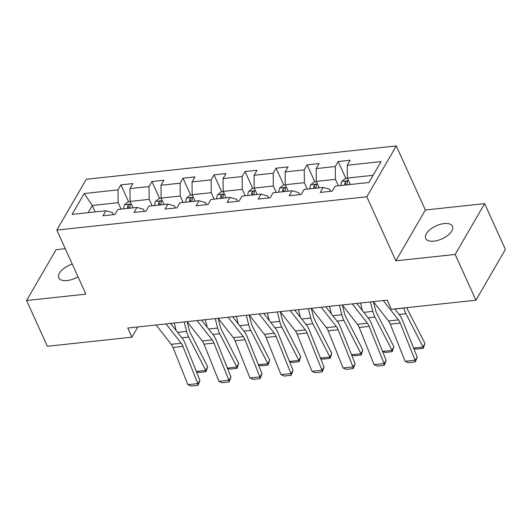 <?xml version="1.0" encoding="UTF-8"?>
<svg xmlns="http://www.w3.org/2000/svg" width="532" height="532" viewBox="0 0 532 532"><rect width="100%" height="100%" fill="white"/><g stroke="black" fill="none" stroke-linecap="round" stroke-linejoin="round"><path stroke-width="0.8" d="M72.266 264.098A14.71 7.135 -24.4 0 0 58.779 277.857A14.71 7.135 -24.4 0 0 67.079 280.57A14.71 7.135 -24.4 0 0 78.018 276.773M433.966 241.149A14.71 7.135 -24.4 0 0 447.937 235.257A14.71 7.135 -24.4 0 0 452.459 226.28A14.71 7.135 -24.4 0 0 444.167 223.566A14.71 7.135 -24.4 0 0 430.195 229.458A14.71 7.135 -24.4 0 0 425.667 238.436A14.71 7.135 -24.4 0 0 433.966 241.149M65.276 248.697L56.079 249.681L26.6 300.507L47.355 346.266L131.916 337.182L137.855 326.941M396.293 145.941L86.31 179.251L56.831 230.07L366.814 196.767L396.293 145.941L425.354 210L395.875 260.826L455.166 254.456L484.645 203.63L425.354 210M484.645 203.63L505.4 249.388L475.921 300.214L455.166 254.456M113.356 214.662L112.412 212.587L105.901 210.758L102.995 215.773L114.932 214.489L117.845 209.475L136.943 207.427L134.037 212.441L145.974 211.157L148.88 206.143L167.979 204.088L165.073 209.103L177.01 207.819L179.916 202.805L199.021 200.757L196.108 205.771L208.052 204.488L210.958 199.473L230.057 197.419L227.151 202.433L239.087 201.149L241.994 196.135L261.092 194.087L258.186 199.101L270.123 197.818L273.036 192.803L292.135 190.749L289.228 195.763L301.165 194.479L304.071 189.465L323.17 187.417L320.264 192.431L332.201 191.148L335.107 186.133L368.935 182.496L381.045 161.622L347.216 165.252L350.129 160.238L338.192 161.522L345.853 178.42M105.901 210.758L72.079 214.396L84.189 193.515L118.011 189.884L120.924 184.87L128.584 201.761M338.192 161.522L335.28 166.536L316.181 168.591L319.087 163.577L307.15 164.86L304.244 169.874L285.145 171.922L288.051 166.908L276.115 168.192L273.202 173.206L254.103 175.261L257.009 170.247L245.072 171.53L242.166 176.544L223.068 178.592L225.974 173.578L214.037 174.862L211.131 179.876L192.025 181.931L194.938 176.917L183.001 178.2L180.089 183.214L160.99 185.262L163.896 180.248L151.959 181.532L149.053 186.546L129.954 188.601L132.86 183.587L120.924 184.87M475.921 300.214L391.366 309.298L387.21 300.148L127.766 328.025L131.916 337.182M136.943 207.427L143.447 209.256L144.391 211.324M133.007 207.846L130.087 201.415L149.186 199.36L152.105 205.798M129.954 188.601L130.087 201.415M149.053 186.546L149.186 199.36M167.979 204.088L174.489 205.917L175.427 207.992M164.042 204.514L161.123 198.077L180.222 196.029L183.141 202.459M160.99 185.262L161.123 198.077M180.089 183.214L180.222 196.029M199.021 200.757L205.525 202.586L206.469 204.654M195.078 201.176L192.165 194.745L211.264 192.69L214.183 199.128M192.025 181.931L192.165 194.745M211.131 179.876L211.264 192.69M230.057 197.419L236.567 199.247L237.505 201.322M226.12 197.844L223.201 191.407L242.299 189.359L245.219 195.789M223.068 178.592L223.201 191.407M242.166 176.544L242.299 189.359M261.092 194.087L267.603 195.909L268.547 197.984M257.156 194.506L254.236 188.075L273.342 186.02L276.261 192.458M254.103 175.261L254.236 188.075M273.202 173.206L273.342 186.02M292.135 190.749L298.638 192.577L299.583 194.652M288.198 191.174L285.278 184.737L304.377 182.689L307.297 189.119M285.145 171.922L285.278 184.737M304.244 169.874L304.377 182.689M323.17 187.417L329.68 189.239L330.618 191.314M319.233 187.836L316.314 181.405L335.413 179.351L338.332 185.788M316.181 168.591L316.314 181.405M335.28 166.536L335.413 179.351M350.269 184.504L347.356 178.067L373.105 175.301M347.216 165.252L347.356 178.067M26.6 300.507L85.891 294.136L56.831 230.07M395.875 260.826L366.814 196.767M95.201 211.909L92.282 205.478L88.113 212.674M121.07 209.129L118.151 202.699L92.282 205.478L84.189 193.515M118.011 189.884L118.151 202.699M307.15 164.86L314.818 181.751M276.115 168.192L283.775 185.089M245.072 171.53L252.74 188.421M214.037 174.862L221.698 191.759M183.001 178.2L190.662 195.091M151.959 181.532L159.627 198.429M383.299 300.567L398.455 319.905A11.491 5.652 -96.1 0 1 400.21 323.064L415.093 360.231L417.228 357.138L402.345 319.965A17.237 8.479 83.9 0 0 399.712 315.237L394.777 308.932M373.358 301.637L388.506 320.976A11.491 5.652 -96.1 0 1 390.262 324.128L405.145 361.301L415.093 360.231L415.239 361.966L408.277 362.711L405.145 361.301M417.228 357.138L415.239 361.966M347.436 178.247L345.388 178.466L341.803 181.432A6.091 2.999 83.9 0 0 340.999 185.502M413.603 348.088L423.06 347.077L405.963 313.734A17.237 8.479 -96.1 0 1 403.874 308.061L403.848 307.962M423.273 348.354L423.06 347.077L424.902 343.32L423.273 348.354L416.31 349.098L413.697 348.314M406.827 307.642A11.491 5.652 83.9 0 0 407.798 309.976L424.902 343.32M347.163 184.837A6.091 2.999 -96.1 0 1 347.476 182.024C347.157 180.754 346.365 180.833 345.088 182.283A6.091 2.999 83.9 0 0 344.776 185.096M347.476 182.024L347.469 181.432M346.279 184.93A3.106 1.529 -96.1 0 1 346.285 184.917L345.088 182.283M352.264 303.905L367.413 323.243A11.491 5.652 -96.1 0 1 369.168 326.395L384.051 363.569L386.185 360.47L371.303 323.303A17.237 8.479 83.9 0 0 368.676 318.568L356.799 303.42M342.315 304.976L357.464 324.307A11.491 5.652 -96.1 0 1 359.22 327.466L374.102 364.633L384.051 363.569L384.204 365.298L377.241 366.049L374.102 364.633M386.185 360.47L384.204 365.298M321.228 307.237L336.377 326.575A11.491 5.652 -96.1 0 1 338.133 329.734L353.015 366.9L355.15 363.808L340.267 326.635A17.237 8.479 83.9 0 0 337.634 321.907L325.764 306.751M311.28 308.307L326.429 327.646A11.491 5.652 -96.1 0 1 328.184 330.798L343.067 367.971L353.015 366.9L353.162 368.636L346.199 369.381L343.067 367.971M355.15 363.808L353.162 368.636M316.394 181.585L314.346 181.804L310.768 184.764A6.091 2.999 83.9 0 0 309.957 188.833M362.412 310.575L360.503 303.021M382.568 351.426L392.024 350.408L374.92 317.065A17.237 8.479 -96.1 0 1 372.832 311.393L370.452 301.95M392.237 351.685L392.024 350.408L393.86 346.651L392.237 351.685L385.274 352.437L382.654 351.652M373.384 301.677L375.366 309.531A11.491 5.652 83.9 0 0 376.756 313.308L393.86 346.651M316.128 188.175A6.091 2.999 -96.1 0 1 316.44 185.355C316.121 184.085 315.323 184.172 314.053 185.615A6.091 2.999 83.9 0 0 313.74 188.428M316.44 185.355L316.434 184.764M315.243 188.268A3.106 1.529 -96.1 0 1 315.243 188.248L314.053 185.615M285.358 184.917L283.31 185.136L279.726 188.102A6.091 2.999 83.9 0 0 278.921 192.172M331.37 313.907L329.468 306.352M351.526 354.758L360.989 353.747L343.885 320.404A17.237 8.479 -96.1 0 1 341.797 314.731L339.416 305.288M361.195 355.024L360.989 353.747L362.824 349.989L361.195 355.024L354.232 355.768L351.619 354.984M342.349 305.016L344.33 312.863A11.491 5.652 83.9 0 0 345.72 316.646L362.824 349.989M285.086 191.507A6.091 2.999 -96.1 0 1 285.398 188.694C285.086 187.424 284.288 187.503 283.011 188.953A6.091 2.999 83.9 0 0 282.698 191.766M285.398 188.694L285.391 188.102M284.208 191.6A3.106 1.529 -96.1 0 1 284.208 191.587L283.011 188.953M290.186 310.575L305.335 329.913A11.491 5.652 -96.1 0 1 307.09 333.065L321.973 370.239L324.114 367.14L309.232 329.973A17.237 8.479 83.9 0 0 306.598 325.238L294.728 310.09M280.238 311.646L295.393 330.977A11.491 5.652 -96.1 0 1 297.142 334.136L312.025 371.303L321.973 370.239L322.126 371.968L315.163 372.719L312.025 371.303M324.114 367.14L322.126 371.968M259.151 313.907L274.299 333.245A11.491 5.652 -96.1 0 1 276.055 336.404L290.938 373.57L293.072 370.478L278.189 333.305A17.237 8.479 83.9 0 0 275.556 328.577L263.686 313.421M249.202 314.977L264.351 334.315A11.491 5.652 -96.1 0 1 266.106 337.468L280.989 374.641L290.938 373.57L291.09 375.306L284.128 376.051L280.989 374.641M293.072 370.478L291.09 375.306M228.115 317.245L243.264 336.583A11.491 5.652 -96.1 0 1 245.019 339.735L259.902 376.909L262.037 373.81L247.154 336.643A17.237 8.479 83.9 0 0 244.52 331.908L232.65 316.759M218.167 318.316L233.315 337.647A11.491 5.652 -96.1 0 1 235.071 340.806L249.954 377.973L259.902 376.909L260.048 378.638L253.086 379.389L249.954 377.973M262.037 373.81L260.048 378.638M254.323 188.255L252.274 188.474L248.69 191.434A6.091 2.999 83.9 0 0 247.879 195.503M300.334 317.245L298.425 309.69M320.49 358.096L329.946 357.078L312.843 323.735A17.237 8.479 -96.1 0 1 310.761 318.063L308.374 308.62M330.159 358.355L329.946 357.078L331.782 353.321L330.159 358.355L323.197 359.107L320.583 358.322M311.313 308.347L313.288 316.201A11.491 5.652 83.9 0 0 314.685 319.978L331.782 353.321M254.05 194.845A6.091 2.999 -96.1 0 1 254.363 192.032C254.043 190.755 253.245 190.842 251.975 192.285A6.091 2.999 83.9 0 0 251.663 195.098M254.363 192.032L254.356 191.434M253.166 194.938A3.106 1.529 -96.1 0 1 253.166 194.918L251.975 192.285M223.28 191.587L221.232 191.806L217.648 194.772A6.091 2.999 83.9 0 0 216.843 198.842M269.298 320.583L267.39 313.022M289.455 361.428L298.911 360.417L281.807 327.074A17.237 8.479 -96.1 0 1 279.719 321.401L277.338 311.958M299.117 361.694L298.911 360.417L300.746 356.659L299.117 361.694L292.154 362.438L289.541 361.66M280.271 311.685L282.253 319.533A11.491 5.652 83.9 0 0 283.642 323.316L300.746 356.659M223.014 198.177A6.091 2.999 -96.1 0 1 223.32 195.364C223.008 194.094 222.21 194.18 220.933 195.623A6.091 2.999 83.9 0 0 220.627 198.436M223.32 195.364L223.314 194.772M222.13 198.27A3.106 1.529 -96.1 0 1 222.13 198.256L220.933 195.623M192.245 194.925L190.197 195.144L186.612 198.103A6.091 2.999 83.9 0 0 185.808 202.173M238.256 323.915L236.354 316.36M258.412 364.766L267.869 363.748L250.772 330.405A17.237 8.479 -96.1 0 1 248.683 324.733L246.296 315.29M268.081 365.025L267.869 363.748L269.711 359.991L268.081 365.025L261.119 365.777L258.505 364.992M249.235 315.017L251.217 322.871A11.491 5.652 83.9 0 0 252.607 326.648L269.711 359.991M191.972 201.515A6.091 2.999 -96.1 0 1 192.285 198.702C191.966 197.425 191.174 197.512 189.897 198.955A6.091 2.999 83.9 0 0 189.585 201.768M192.285 198.702L192.278 198.103M191.088 201.608A3.106 1.529 -96.1 0 1 191.094 201.588L189.897 198.955M161.203 198.256L159.154 198.483L155.577 201.442A6.091 2.999 83.9 0 0 154.765 205.512M207.221 327.253L205.312 319.692M227.377 368.097L236.833 367.087L219.729 333.744A17.237 8.479 -96.1 0 1 217.641 328.071L215.261 318.628M237.046 368.363L236.833 367.087L238.668 363.329L237.046 368.363L230.083 369.108L227.463 368.33M218.193 318.355L220.175 326.202A11.491 5.652 83.9 0 0 221.565 329.986L238.668 363.329M160.937 204.847A6.091 2.999 -96.1 0 1 161.249 202.034C160.93 200.763 160.132 200.85 158.862 202.293A6.091 2.999 83.9 0 0 158.549 205.106M161.249 202.034L161.243 201.442M160.052 204.94A3.106 1.529 -96.1 0 1 160.052 204.926L158.862 202.293M130.167 201.595L128.119 201.814L124.535 204.773A6.091 2.999 83.9 0 0 123.73 208.843M176.178 330.585L174.277 323.03M196.335 371.436L205.798 370.418L188.694 337.075A17.237 8.479 -96.1 0 1 186.606 331.403L184.225 321.96M206.004 371.695L205.798 370.418L207.633 366.661L206.004 371.695L199.041 372.447L196.428 371.662M187.158 321.687L189.139 329.541A11.491 5.652 83.9 0 0 190.529 333.318L207.633 366.661M129.894 208.185A6.091 2.999 -96.1 0 1 130.207 205.372C129.894 204.095 129.096 204.182 127.82 205.625A6.091 2.999 83.9 0 0 127.507 208.438M130.207 205.372L130.2 204.773M129.017 208.278A3.106 1.529 -96.1 0 1 129.017 208.258L127.82 205.625M197.073 320.577L212.221 339.915A11.491 5.652 -96.1 0 1 213.977 343.074L228.86 380.24L230.994 377.148L216.112 339.975A17.237 8.479 83.9 0 0 213.485 335.246L201.608 320.091M187.124 321.647L202.273 340.985A11.491 5.652 -96.1 0 1 204.029 344.138L218.911 381.311L228.86 380.24L229.013 381.976L222.05 382.721L218.911 381.311M230.994 377.148L229.013 381.976M166.037 323.915L181.186 343.253A11.491 5.652 -96.1 0 1 182.942 346.405L197.824 383.579L199.959 380.48L185.076 343.313A17.237 8.479 83.9 0 0 182.443 338.578L170.573 323.429M156.089 324.986L171.238 344.324A11.491 5.652 -96.1 0 1 172.993 347.476L187.876 384.643L197.824 383.579L197.971 385.308L191.008 386.059L187.876 384.643M199.959 380.48L197.971 385.308M398.455 319.905L388.506 320.976M400.21 323.064L390.262 324.128M348.52 180.641L341.89 181.359M399.113 314.465L405.963 313.734M394.85 309.026L403.874 308.061M367.413 323.243L357.464 324.307M369.168 326.395L359.22 327.466M336.377 326.575L326.429 327.646M338.133 329.734L328.184 330.798M317.484 183.979L310.854 184.69M368.071 317.803L374.92 317.065M363.808 312.364L372.832 311.393M286.442 187.311L279.819 188.029M337.035 321.135L343.885 320.404M332.773 315.695L341.797 314.731M305.335 329.913L295.393 330.977M307.09 333.065L297.142 334.136M274.299 333.245L264.351 334.315M276.055 336.404L266.106 337.468M243.264 336.583L233.315 337.647M245.019 339.735L235.071 340.806M255.407 190.649L248.777 191.36M305.993 324.473L312.843 323.735M301.737 319.034L310.761 318.063M224.371 193.987L217.741 194.699M274.958 327.805L281.807 327.074M270.695 322.365L279.719 321.401M193.329 197.319L186.699 198.03M243.922 331.143L250.772 330.405M239.659 325.704L248.683 324.733M162.293 200.657L155.663 201.369M212.88 334.475L219.729 333.744M208.617 329.042L217.641 328.071M131.251 203.989L124.628 204.7M181.844 337.813L188.694 337.075M177.582 332.374L186.606 331.403M212.221 339.915L202.273 340.985M213.977 343.074L204.029 344.138M181.186 343.253L171.238 344.324M182.942 346.405L172.993 347.476"/></g></svg>
